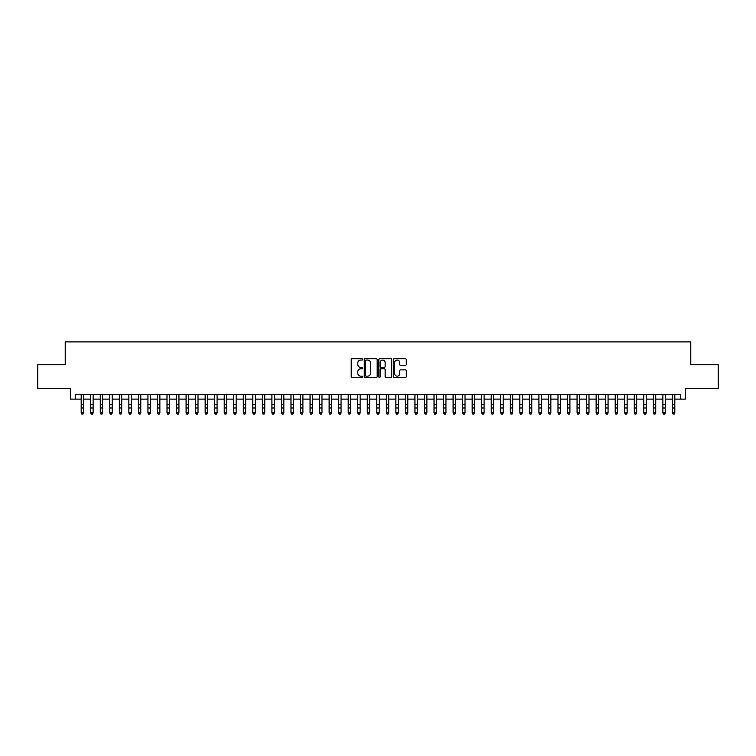 <?xml version="1.0" encoding="UTF-8"?>
<svg xmlns="http://www.w3.org/2000/svg" width="756" height="756" viewBox="0 0 756 756"><rect width="100%" height="100%" fill="white"/><g stroke="black" fill="none" stroke-linecap="round" stroke-linejoin="round"><path stroke-width="1.13" d="M362.738 359.412A0.652 0.652 0 0 0 362.086 358.75L352.145 358.75A0.936 0.936 0 0 0 351.209 359.686L351.209 376.535A0.936 0.936 0 0 0 352.145 377.471L362.086 377.471A0.652 0.652 0 0 0 362.738 376.819A0.652 0.652 0 0 0 362.086 376.167L360.801 376.167A2.996 2.996 0 0 1 357.805 373.171L357.805 371.763A2.996 2.996 0 0 1 360.801 368.767L362.086 368.767A0.652 0.652 0 0 0 362.738 368.115A0.652 0.652 0 0 0 362.086 367.463L360.801 367.463A2.996 2.996 0 0 1 357.805 364.468L357.805 363.06A2.996 2.996 0 0 1 360.801 360.064L362.086 360.064A0.652 0.652 0 0 0 362.738 359.412M405.358 365.356A0.936 0.936 0 0 0 406.293 364.42L406.293 359.686A0.936 0.936 0 0 0 405.358 358.75L394.311 358.75A0.936 0.936 0 0 0 393.375 359.686L393.375 376.535A0.936 0.936 0 0 0 394.311 377.471L405.358 377.471A0.936 0.936 0 0 0 406.293 376.535L406.293 370.827A0.936 0.936 0 0 0 405.358 369.892L400.633 369.892A0.936 0.936 0 0 0 399.697 370.827L399.697 373.662A2.504 2.504 0 0 1 397.193 376.167A2.504 2.504 0 0 1 394.689 373.662L394.689 362.568A2.504 2.504 0 0 1 397.193 360.064A2.504 2.504 0 0 1 399.697 362.568L399.697 364.42A0.936 0.936 0 0 0 400.633 365.356L405.358 365.356M75.231 399.102L75.231 394.339L680.769 394.339L680.769 399.102L685.541 399.102L685.541 388.612L718.2 388.612L718.2 364.779L690.786 364.779L690.786 341.892L65.214 341.892L65.214 364.779L37.8 364.779L37.8 388.612L70.459 388.612L70.459 399.102L81.185 399.102M377.178 359.686A0.936 0.936 0 0 0 376.242 358.75L365.195 358.75A0.936 0.936 0 0 0 364.26 359.686L364.26 376.535A0.936 0.936 0 0 0 365.195 377.471L376.242 377.471A0.936 0.936 0 0 0 377.178 376.535L377.178 359.686M379.758 358.75L390.805 358.75A0.936 0.936 0 0 1 391.74 359.686L391.74 376.535A0.936 0.936 0 0 1 390.805 377.471L386.07 377.471A0.936 0.936 0 0 1 385.135 376.535L385.135 369.703A0.936 0.936 0 0 0 384.199 368.767L381.062 368.767A0.936 0.936 0 0 0 380.126 369.703L380.126 376.819A0.652 0.652 0 0 1 379.474 377.471A0.652 0.652 0 0 1 378.822 376.819L378.822 359.686A0.936 0.936 0 0 1 379.758 358.75M83.576 399.102L90.729 399.102M93.111 399.102L100.264 399.102M102.646 399.102L109.8 399.102M112.181 399.102L119.335 399.102M121.716 399.102L128.87 399.102M131.251 399.102L138.405 399.102M140.786 399.102L147.94 399.102M150.321 399.102L157.475 399.102M159.866 399.102L167.01 399.102M169.401 399.102L176.554 399.102M178.936 399.102L186.089 399.102M188.471 399.102L195.624 399.102M198.006 399.102L205.159 399.102M207.541 399.102L214.695 399.102M217.076 399.102L224.23 399.102M226.611 399.102L233.765 399.102M236.146 399.102L243.3 399.102M245.691 399.102L252.835 399.102M255.226 399.102L262.379 399.102M264.761 399.102L271.914 399.102M274.296 399.102L281.449 399.102M283.831 399.102L290.984 399.102M293.366 399.102L300.519 399.102M302.901 399.102L310.055 399.102M312.436 399.102L319.59 399.102M321.971 399.102L329.125 399.102M331.515 399.102L338.66 399.102M341.05 399.102L348.204 399.102M350.586 399.102L357.739 399.102M360.121 399.102L367.274 399.102M369.656 399.102L376.809 399.102M379.191 399.102L386.344 399.102M388.726 399.102L395.879 399.102M398.261 399.102L405.414 399.102M407.796 399.102L414.95 399.102M417.34 399.102L424.485 399.102M426.875 399.102L434.029 399.102M436.41 399.102L443.564 399.102M445.945 399.102L453.099 399.102M455.481 399.102L462.634 399.102M465.016 399.102L472.169 399.102M474.551 399.102L481.704 399.102M484.086 399.102L491.239 399.102M493.621 399.102L500.774 399.102M503.165 399.102L510.309 399.102M512.7 399.102L519.854 399.102M522.235 399.102L529.389 399.102M531.77 399.102L538.924 399.102M541.305 399.102L548.459 399.102M550.84 399.102L557.994 399.102M560.376 399.102L567.529 399.102M569.911 399.102L577.064 399.102M579.446 399.102L586.599 399.102M588.99 399.102L596.134 399.102M598.525 399.102L605.679 399.102M608.06 399.102L615.214 399.102M617.595 399.102L624.749 399.102M627.13 399.102L634.284 399.102M636.665 399.102L643.819 399.102M646.2 399.102L653.354 399.102M655.735 399.102L662.889 399.102M665.271 399.102L672.424 399.102M674.815 399.102L680.769 399.102M366.225 360.064A0.652 0.652 0 0 0 365.573 360.716L365.573 375.505A0.652 0.652 0 0 0 366.225 376.167L367.586 376.167A2.996 2.996 0 0 0 370.582 373.171L370.582 363.06A2.996 2.996 0 0 0 367.586 360.064L366.225 360.064M385.135 362.615A2.504 2.504 0 0 0 382.63 360.111A2.504 2.504 0 0 0 380.126 362.615L380.126 366.528A0.936 0.936 0 0 0 381.062 367.463L384.199 367.463A0.936 0.936 0 0 0 385.135 366.528L385.135 362.615M83.576 394.339L83.576 413.06L82.858 414.108L81.903 413.901L82.858 414.108M81.185 394.339L81.185 412.53L83.576 412.53L82.858 413.901M81.903 414.108L81.185 413.06L81.903 413.901M93.111 394.339L93.111 413.06L92.393 414.108L91.438 413.901L92.393 414.108M90.729 394.339L90.729 412.53L93.111 412.53L92.393 413.901M91.438 414.108L90.729 413.06L91.438 413.901M102.646 394.339L102.646 413.06L101.928 414.108L100.973 413.901L101.928 414.108M100.264 394.339L100.264 412.53L102.646 412.53L101.928 413.901M100.973 414.108L100.264 413.06L100.973 413.901M112.181 394.339L112.181 413.06L111.463 414.108L110.508 413.901L111.463 414.108M109.8 394.339L109.8 412.53L112.181 412.53L111.463 413.901M110.508 414.108L109.8 413.06L110.508 413.901M121.716 394.339L121.716 413.06L120.998 414.108L120.053 413.901L120.998 414.108M119.335 394.339L119.335 412.53L121.716 412.53L120.998 413.901M120.053 414.108L119.335 413.06L120.053 413.901M131.251 394.339L131.251 413.06L130.542 414.108L129.588 413.901L130.542 414.108M128.87 394.339L128.87 412.53L131.251 412.53L130.542 413.901M129.588 414.108L128.87 413.06L129.588 413.901M140.786 394.339L140.786 413.06L140.077 414.108L139.123 413.901L140.077 414.108M138.405 394.339L138.405 412.53L140.786 412.53L140.077 413.901M139.123 414.108L138.405 413.06L139.123 413.901M150.321 394.339L150.321 413.06L149.612 414.108L148.658 413.901L149.612 414.108M147.94 394.339L147.94 412.53L150.321 412.53L149.612 413.901M148.658 414.108L147.94 413.06L148.658 413.901M159.866 394.339L159.866 413.06L159.147 414.108L158.193 413.901L159.147 414.108M157.475 394.339L157.475 412.53L159.866 412.53L159.147 413.901M158.193 414.108L157.475 413.06L158.193 413.901M169.401 394.339L169.401 413.06L168.683 414.108L167.728 413.901L168.683 414.108M167.01 394.339L167.01 412.53L169.401 412.53L168.683 413.901M167.728 414.108L167.01 413.06L167.728 413.901M178.936 394.339L178.936 413.06L178.218 414.108L177.263 413.901L178.218 414.108M176.554 394.339L176.554 412.53L178.936 412.53L178.218 413.901M177.263 414.108L176.554 413.06L177.263 413.901M188.471 394.339L188.471 413.06L187.753 414.108L186.798 413.901L187.753 414.108M186.089 394.339L186.089 412.53L188.471 412.53L187.753 413.901M186.798 414.108L186.089 413.06L186.798 413.901M198.006 394.339L198.006 413.06L197.288 414.108L196.333 413.901L197.288 414.108M195.624 394.339L195.624 412.53L198.006 412.53L197.288 413.901M196.333 414.108L195.624 413.06L196.333 413.901M207.541 394.339L207.541 413.06L206.823 414.108L205.878 413.901L206.823 414.108M205.159 394.339L205.159 412.53L207.541 412.53L206.823 413.901M205.878 414.108L205.159 413.06L205.878 413.901M217.076 394.339L217.076 413.06L216.367 414.108L215.413 413.901L216.367 414.108M214.695 394.339L214.695 412.53L217.076 412.53L216.367 413.901M215.413 414.108L214.695 413.06L215.413 413.901M226.611 394.339L226.611 413.06L225.902 414.108L224.948 413.901L225.902 414.108M224.23 394.339L224.23 412.53L226.611 412.53L225.902 413.901M224.948 414.108L224.23 413.06L224.948 413.901M236.146 394.339L236.146 413.06L235.437 414.108L234.483 413.901L235.437 414.108M233.765 394.339L233.765 412.53L236.146 412.53L235.437 413.901M234.483 414.108L233.765 413.06L234.483 413.901M245.691 394.339L245.691 413.06L244.972 414.108L244.018 413.901L244.972 414.108M243.3 394.339L243.3 412.53L245.691 412.53L244.972 413.901M244.018 414.108L243.3 413.06L244.018 413.901M255.226 394.339L255.226 413.06L254.507 414.108L253.553 413.901L254.507 414.108M252.835 394.339L252.835 412.53L255.226 412.53L254.507 413.901M253.553 414.108L252.835 413.06L253.553 413.901M264.761 394.339L264.761 413.06L264.042 414.108L263.088 413.901L264.042 414.108M262.379 394.339L262.379 412.53L264.761 412.53L264.042 413.901M263.088 414.108L262.379 413.06L263.088 413.901M274.296 394.339L274.296 413.06L273.577 414.108L272.623 413.901L273.577 414.108M271.914 394.339L271.914 412.53L274.296 412.53L273.577 413.901M272.623 414.108L271.914 413.06L272.623 413.901M283.831 394.339L283.831 413.06L283.113 414.108L282.158 413.901L283.113 414.108M281.449 394.339L281.449 412.53L283.831 412.53L283.113 413.901M282.158 414.108L281.449 413.06L282.158 413.901M293.366 394.339L293.366 413.06L292.648 414.108L291.703 413.901L292.648 414.108M290.984 394.339L290.984 412.53L293.366 412.53L292.648 413.901M291.703 414.108L290.984 413.06L291.703 413.901M302.901 394.339L302.901 413.06L302.192 414.108L301.238 413.901L302.192 414.108M300.519 394.339L300.519 412.53L302.901 412.53L302.192 413.901M301.238 414.108L300.519 413.06L301.238 413.901M312.436 394.339L312.436 413.06L311.727 414.108L310.773 413.901L311.727 414.108M310.055 394.339L310.055 412.53L312.436 412.53L311.727 413.901M310.773 414.108L310.055 413.06L310.773 413.901M321.971 394.339L321.971 413.06L321.262 414.108L320.308 413.901L321.262 414.108M319.59 394.339L319.59 412.53L321.971 412.53L321.262 413.901M320.308 414.108L319.59 413.06L320.308 413.901M331.515 394.339L331.515 413.06L330.797 414.108L329.843 413.901L330.797 414.108M329.125 394.339L329.125 412.53L331.515 412.53L330.797 413.901M329.843 414.108L329.125 413.06L329.843 413.901M341.05 394.339L341.05 413.06L340.332 414.108L339.378 413.901L340.332 414.108M338.66 394.339L338.66 412.53L341.05 412.53L340.332 413.901M339.378 414.108L338.66 413.06L339.378 413.901M350.586 394.339L350.586 413.06L349.867 414.108L348.913 413.901L349.867 414.108M348.204 394.339L348.204 412.53L350.586 412.53L349.867 413.901M348.913 414.108L348.204 413.06L348.913 413.901M360.121 394.339L360.121 413.06L359.402 414.108L358.448 413.901L359.402 414.108M357.739 394.339L357.739 412.53L360.121 412.53L359.402 413.901M358.448 414.108L357.739 413.06L358.448 413.901M369.656 394.339L369.656 413.06L368.937 414.108L367.983 413.901L368.937 414.108M367.274 394.339L367.274 412.53L369.656 412.53L368.937 413.901M367.983 414.108L367.274 413.06L367.983 413.901M379.191 394.339L379.191 413.06L378.472 414.108L377.527 413.901L378.472 414.108M376.809 394.339L376.809 412.53L379.191 412.53L378.472 413.901M377.527 414.108L376.809 413.06L377.527 413.901M388.726 394.339L388.726 413.06L388.017 414.108L387.063 413.901L388.017 414.108M386.344 394.339L386.344 412.53L388.726 412.53L388.017 413.901M387.063 414.108L386.344 413.06L387.063 413.901M398.261 394.339L398.261 413.06L397.552 414.108L396.598 413.901L397.552 414.108M395.879 394.339L395.879 412.53L398.261 412.53L397.552 413.901M396.598 414.108L395.879 413.06L396.598 413.901M407.796 394.339L407.796 413.06L407.087 414.108L406.133 413.901L407.087 414.108M405.414 394.339L405.414 412.53L407.796 412.53L407.087 413.901M406.133 414.108L405.414 413.06L406.133 413.901M417.34 394.339L417.34 413.06L416.622 414.108L415.668 413.901L416.622 414.108M414.95 394.339L414.95 412.53L417.34 412.53L416.622 413.901M415.668 414.108L414.95 413.06L415.668 413.901M426.875 394.339L426.875 413.06L426.157 414.108L425.203 413.901L426.157 414.108M424.485 394.339L424.485 412.53L426.875 412.53L426.157 413.901M425.203 414.108L424.485 413.06L425.203 413.901M436.41 394.339L436.41 413.06L435.692 414.108L434.738 413.901L435.692 414.108M434.029 394.339L434.029 412.53L436.41 412.53L435.692 413.901M434.738 414.108L434.029 413.06L434.738 413.901M445.945 394.339L445.945 413.06L445.227 414.108L444.273 413.901L445.227 414.108M443.564 394.339L443.564 412.53L445.945 412.53L445.227 413.901M444.273 414.108L443.564 413.06L444.273 413.901M455.481 394.339L455.481 413.06L454.762 414.108L453.808 413.901L454.762 414.108M453.099 394.339L453.099 412.53L455.481 412.53L454.762 413.901M453.808 414.108L453.099 413.06L453.808 413.901M465.016 394.339L465.016 413.06L464.297 414.108L463.352 413.901L464.297 414.108M462.634 394.339L462.634 412.53L465.016 412.53L464.297 413.901M463.352 414.108L462.634 413.06L463.352 413.901M474.551 394.339L474.551 413.06L473.842 414.108L472.887 413.901L473.842 414.108M472.169 394.339L472.169 412.53L474.551 412.53L473.842 413.901M472.887 414.108L472.169 413.06L472.887 413.901M484.086 394.339L484.086 413.06L483.377 414.108L482.422 413.901L483.377 414.108M481.704 394.339L481.704 412.53L484.086 412.53L483.377 413.901M482.422 414.108L481.704 413.06L482.422 413.901M493.621 394.339L493.621 413.06L492.912 414.108L491.958 413.901L492.912 414.108M491.239 394.339L491.239 412.53L493.621 412.53L492.912 413.901M491.958 414.108L491.239 413.06L491.958 413.901M503.165 394.339L503.165 413.06L502.447 414.108L501.493 413.901L502.447 414.108M500.774 394.339L500.774 412.53L503.165 412.53L502.447 413.901M501.493 414.108L500.774 413.06L501.493 413.901M512.7 394.339L512.7 413.06L511.982 414.108L511.028 413.901L511.982 414.108M510.309 394.339L510.309 412.53L512.7 412.53L511.982 413.901M511.028 414.108L510.309 413.06L511.028 413.901M522.235 394.339L522.235 413.06L521.517 414.108L520.563 413.901L521.517 414.108M519.854 394.339L519.854 412.53L522.235 412.53L521.517 413.901M520.563 414.108L519.854 413.06L520.563 413.901M531.77 394.339L531.77 413.06L531.052 414.108L530.098 413.901L531.052 414.108M529.389 394.339L529.389 412.53L531.77 412.53L531.052 413.901M530.098 414.108L529.389 413.06L530.098 413.901M541.305 394.339L541.305 413.06L540.587 414.108L539.633 413.901L540.587 414.108M538.924 394.339L538.924 412.53L541.305 412.53L540.587 413.901M539.633 414.108L538.924 413.06L539.633 413.901M550.84 394.339L550.84 413.06L550.122 414.108L549.177 413.901L550.122 414.108M548.459 394.339L548.459 412.53L550.84 412.53L550.122 413.901M549.177 414.108L548.459 413.06L549.177 413.901M560.376 394.339L560.376 413.06L559.667 414.108L558.712 413.901L559.667 414.108M557.994 394.339L557.994 412.53L560.376 412.53L559.667 413.901M558.712 414.108L557.994 413.06L558.712 413.901M569.911 394.339L569.911 413.06L569.202 414.108L568.247 413.901L569.202 414.108M567.529 394.339L567.529 412.53L569.911 412.53L569.202 413.901M568.247 414.108L567.529 413.06L568.247 413.901M579.446 394.339L579.446 413.06L578.737 414.108L577.782 413.901L578.737 414.108M577.064 394.339L577.064 412.53L579.446 412.53L578.737 413.901M577.782 414.108L577.064 413.06L577.782 413.901M588.99 394.339L588.99 413.06L588.272 414.108L587.317 413.901L588.272 414.108M586.599 394.339L586.599 412.53L588.99 412.53L588.272 413.901M587.317 414.108L586.599 413.06L587.317 413.901M598.525 394.339L598.525 413.06L597.807 414.108L596.853 413.901L597.807 414.108M596.134 394.339L596.134 412.53L598.525 412.53L597.807 413.901M596.853 414.108L596.134 413.06L596.853 413.901M608.06 394.339L608.06 413.06L607.342 414.108L606.388 413.901L607.342 414.108M605.679 394.339L605.679 412.53L608.06 412.53L607.342 413.901M606.388 414.108L605.679 413.06L606.388 413.901M617.595 394.339L617.595 413.06L616.877 414.108L615.923 413.901L616.877 414.108M615.214 394.339L615.214 412.53L617.595 412.53L616.877 413.901M615.923 414.108L615.214 413.06L615.923 413.901M627.13 394.339L627.13 413.06L626.412 414.108L625.458 413.901L626.412 414.108M624.749 394.339L624.749 412.53L627.13 412.53L626.412 413.901M625.458 414.108L624.749 413.06L625.458 413.901M636.665 394.339L636.665 413.06L635.947 414.108L635.002 413.901L635.947 414.108M634.284 394.339L634.284 412.53L636.665 412.53L635.947 413.901M635.002 414.108L634.284 413.06L635.002 413.901M646.2 394.339L646.2 413.06L645.492 414.108L644.537 413.901L645.492 414.108M643.819 394.339L643.819 412.53L646.2 412.53L645.492 413.901M644.537 414.108L643.819 413.06L644.537 413.901M655.735 394.339L655.735 413.06L655.027 414.108L654.072 413.901L655.027 414.108M653.354 394.339L653.354 412.53L655.735 412.53L655.027 413.901M654.072 414.108L653.354 413.06L654.072 413.901M665.271 394.339L665.271 413.06L664.562 414.108L663.607 413.901L664.562 414.108M662.889 394.339L662.889 412.53L665.271 412.53L664.562 413.901M663.607 414.108L662.889 413.06L663.607 413.901M674.815 394.339L674.815 413.06L674.097 414.108L673.142 413.901L674.097 414.108M672.424 394.339L672.424 412.53L674.815 412.53L674.097 413.901M673.142 414.108L672.424 413.06L673.142 413.901M83.576 404.715L81.185 404.715M83.576 407.985L81.185 407.985M83.576 394.651L81.185 394.651M93.111 404.715L90.729 404.715M93.111 407.985L90.729 407.985M93.111 394.651L90.729 394.651M102.646 404.715L100.264 404.715M102.646 407.985L100.264 407.985M102.646 394.651L100.264 394.651M112.181 404.715L109.8 404.715M112.181 407.985L109.8 407.985M112.181 394.651L109.8 394.651M121.716 404.715L119.335 404.715M121.716 407.985L119.335 407.985M121.716 394.651L119.335 394.651M131.251 404.715L128.87 404.715M131.251 407.985L128.87 407.985M131.251 394.651L128.87 394.651M140.786 404.715L138.405 404.715M140.786 407.985L138.405 407.985M140.786 394.651L138.405 394.651M150.321 404.715L147.94 404.715M150.321 407.985L147.94 407.985M150.321 394.651L147.94 394.651M159.866 404.715L157.475 404.715M159.866 407.985L157.475 407.985M159.866 394.651L157.475 394.651M169.401 404.715L167.01 404.715M169.401 407.985L167.01 407.985M169.401 394.651L167.01 394.651M178.936 404.715L176.554 404.715M178.936 407.985L176.554 407.985M178.936 394.651L176.554 394.651M188.471 404.715L186.089 404.715M188.471 407.985L186.089 407.985M188.471 394.651L186.089 394.651M198.006 404.715L195.624 404.715M198.006 407.985L195.624 407.985M198.006 394.651L195.624 394.651M207.541 404.715L205.159 404.715M207.541 407.985L205.159 407.985M207.541 394.651L205.159 394.651M217.076 404.715L214.695 404.715M217.076 407.985L214.695 407.985M217.076 394.651L214.695 394.651M226.611 404.715L224.23 404.715M226.611 407.985L224.23 407.985M226.611 394.651L224.23 394.651M236.146 404.715L233.765 404.715M236.146 407.985L233.765 407.985M236.146 394.651L233.765 394.651M245.691 404.715L243.3 404.715M245.691 407.985L243.3 407.985M245.691 394.651L243.3 394.651M255.226 404.715L252.835 404.715M255.226 407.985L252.835 407.985M255.226 394.651L252.835 394.651M264.761 404.715L262.379 404.715M264.761 407.985L262.379 407.985M264.761 394.651L262.379 394.651M274.296 404.715L271.914 404.715M274.296 407.985L271.914 407.985M274.296 394.651L271.914 394.651M283.831 404.715L281.449 404.715M283.831 407.985L281.449 407.985M283.831 394.651L281.449 394.651M293.366 404.715L290.984 404.715M293.366 407.985L290.984 407.985M293.366 394.651L290.984 394.651M302.901 404.715L300.519 404.715M302.901 407.985L300.519 407.985M302.901 394.651L300.519 394.651M312.436 404.715L310.055 404.715M312.436 407.985L310.055 407.985M312.436 394.651L310.055 394.651M321.971 404.715L319.59 404.715M321.971 407.985L319.59 407.985M321.971 394.651L319.59 394.651M331.515 404.715L329.125 404.715M331.515 407.985L329.125 407.985M331.515 394.651L329.125 394.651M341.05 404.715L338.66 404.715M341.05 407.985L338.66 407.985M341.05 394.651L338.66 394.651M350.586 404.715L348.204 404.715M350.586 407.985L348.204 407.985M350.586 394.651L348.204 394.651M360.121 404.715L357.739 404.715M360.121 407.985L357.739 407.985M360.121 394.651L357.739 394.651M369.656 404.715L367.274 404.715M369.656 407.985L367.274 407.985M369.656 394.651L367.274 394.651M379.191 404.715L376.809 404.715M379.191 407.985L376.809 407.985M379.191 394.651L376.809 394.651M388.726 404.715L386.344 404.715M388.726 407.985L386.344 407.985M388.726 394.651L386.344 394.651M398.261 404.715L395.879 404.715M398.261 407.985L395.879 407.985M398.261 394.651L395.879 394.651M407.796 404.715L405.414 404.715M407.796 407.985L405.414 407.985M407.796 394.651L405.414 394.651M417.34 404.715L414.95 404.715M417.34 407.985L414.95 407.985M417.34 394.651L414.95 394.651M426.875 404.715L424.485 404.715M426.875 407.985L424.485 407.985M426.875 394.651L424.485 394.651M436.41 404.715L434.029 404.715M436.41 407.985L434.029 407.985M436.41 394.651L434.029 394.651M445.945 404.715L443.564 404.715M445.945 407.985L443.564 407.985M445.945 394.651L443.564 394.651M455.481 404.715L453.099 404.715M455.481 407.985L453.099 407.985M455.481 394.651L453.099 394.651M465.016 404.715L462.634 404.715M465.016 407.985L462.634 407.985M465.016 394.651L462.634 394.651M474.551 404.715L472.169 404.715M474.551 407.985L472.169 407.985M474.551 394.651L472.169 394.651M484.086 404.715L481.704 404.715M484.086 407.985L481.704 407.985M484.086 394.651L481.704 394.651M493.621 404.715L491.239 404.715M493.621 407.985L491.239 407.985M493.621 394.651L491.239 394.651M503.165 404.715L500.774 404.715M503.165 407.985L500.774 407.985M503.165 394.651L500.774 394.651M512.7 404.715L510.309 404.715M512.7 407.985L510.309 407.985M512.7 394.651L510.309 394.651M522.235 404.715L519.854 404.715M522.235 407.985L519.854 407.985M522.235 394.651L519.854 394.651M531.77 404.715L529.389 404.715M531.77 407.985L529.389 407.985M531.77 394.651L529.389 394.651M541.305 404.715L538.924 404.715M541.305 407.985L538.924 407.985M541.305 394.651L538.924 394.651M550.84 404.715L548.459 404.715M550.84 407.985L548.459 407.985M550.84 394.651L548.459 394.651M560.376 404.715L557.994 404.715M560.376 407.985L557.994 407.985M560.376 394.651L557.994 394.651M569.911 404.715L567.529 404.715M569.911 407.985L567.529 407.985M569.911 394.651L567.529 394.651M579.446 404.715L577.064 404.715M579.446 407.985L577.064 407.985M579.446 394.651L577.064 394.651M588.99 404.715L586.599 404.715M588.99 407.985L586.599 407.985M588.99 394.651L586.599 394.651M598.525 404.715L596.134 404.715M598.525 407.985L596.134 407.985M598.525 394.651L596.134 394.651M608.06 404.715L605.679 404.715M608.06 407.985L605.679 407.985M608.06 394.651L605.679 394.651M617.595 404.715L615.214 404.715M617.595 407.985L615.214 407.985M617.595 394.651L615.214 394.651M627.13 404.715L624.749 404.715M627.13 407.985L624.749 407.985M627.13 394.651L624.749 394.651M636.665 404.715L634.284 404.715M636.665 407.985L634.284 407.985M636.665 394.651L634.284 394.651M646.2 404.715L643.819 404.715M646.2 407.985L643.819 407.985M646.2 394.651L643.819 394.651M655.735 404.715L653.354 404.715M655.735 407.985L653.354 407.985M655.735 394.651L653.354 394.651M665.271 404.715L662.889 404.715M665.271 407.985L662.889 407.985M665.271 394.651L662.889 394.651M674.815 404.715L672.424 404.715M674.815 407.985L672.424 407.985M674.815 394.651L672.424 394.651"/></g></svg>
